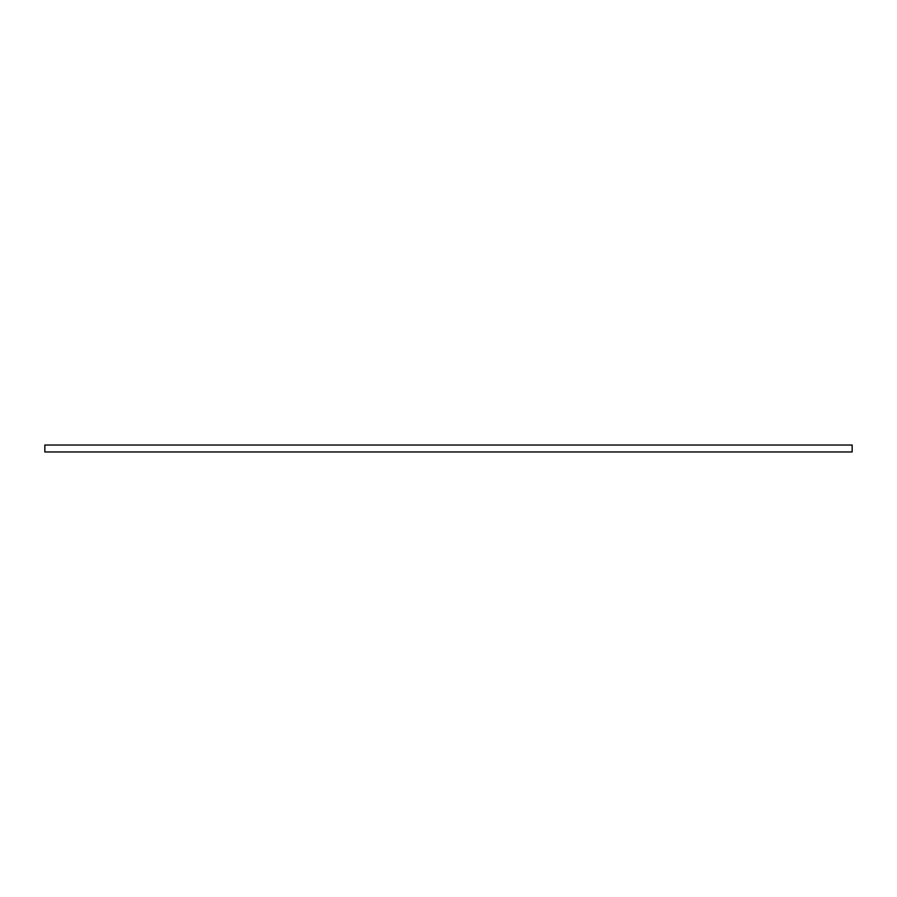 <?xml version="1.0" encoding="UTF-8"?>
<svg xmlns="http://www.w3.org/2000/svg" width="897" height="897" viewBox="0 0 897 897"><rect width="100%" height="100%" fill="white"/><g stroke="black" fill="none" stroke-linecap="round" stroke-linejoin="round"><path stroke-width="1.35" d="M44.85 445.035L44.85 451.965L852.15 451.965L852.15 445.035L44.85 445.035"/></g></svg>
